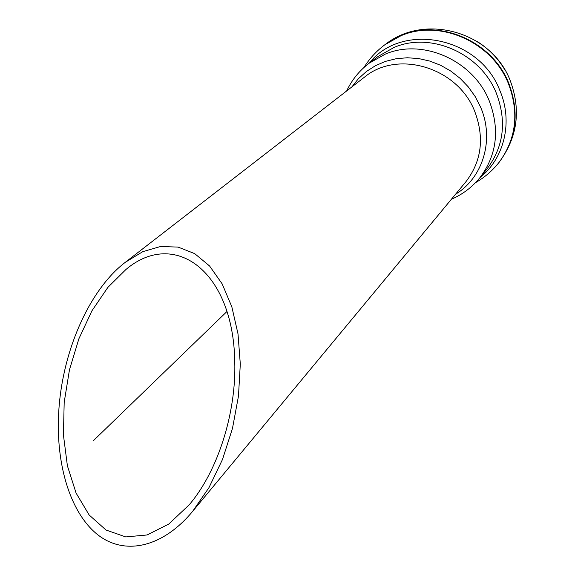 <?xml version="1.0" encoding="UTF-8"?>
<svg xmlns="http://www.w3.org/2000/svg" width="575" height="575" viewBox="0 0 575 575"><rect width="100%" height="100%" fill="white"/><g stroke="black" fill="none" stroke-linecap="round" stroke-linejoin="round"><path stroke-width="0.86" d="M58.492 417.033C60.756 353.718 88.981 289.893 125.336 262.279L142.808 251.649L160.626 246.488L178.142 247.106L194.695 253.632L209.588 265.995L222.173 283.899L231.826 306.798L238.007 333.888L240.307 364.09L238.474 396.096L232.48 428.411L222.503 459.447L208.984 487.614L192.56 511.455C162.725 547.414 124.969 555.874 98.045 534.987C71.092 513.971 56.515 467.058 58.492 417.033M234.758 361.646C233.371 270.667 174.254 228.519 125.918 269.517L107.863 287.392L91.928 310.831L78.912 338.711L69.482 369.718L64.184 402.356L63.422 434.973L67.397 465.815L76.08 493.07L89.154 514.992L106.001 530.013L125.717 536.921L147.092 534.973L168.748 524.069L189.218 504.793C218.227 470.781 236.332 412.203 234.758 361.646M93.624 440.45L226.945 311.521M192.56 511.455L465.728 181.966C481.699 161.23 484.668 137.619 474.634 111.133C457.535 67.239 397.411 49.486 364.413 77.208L125.336 262.279M455.565 194.221C483.129 177.668 494.716 139.315 480.52 106.972L475.173 96.535L468.33 86.926L460.158 78.387L450.865 71.12L440.673 65.306L429.841 61.087L418.636 58.557L407.33 57.759L396.204 58.708L385.523 61.367L375.525 65.651L366.447 71.451L358.491 78.61L351.828 86.954M451.404 199.245C462.609 194.415 472.089 187.249 479.859 177.747C496.915 155.099 500.034 129.454 489.232 100.812C473.182 60.318 422.488 38.036 385.272 54.129L369.107 63.228C359.353 70.667 351.871 79.911 346.668 90.951M479.859 177.747L486.989 168.928C503.808 146.589 506.927 121.339 496.333 93.179C480.607 53.36 430.776 31.524 394.098 47.416L378.163 56.393L369.107 63.228M480.003 177.567C504.39 158.362 513.274 121.548 499.819 90.412C479.385 36.548 401.832 21.634 369.287 63.092M400.991 35.722L384.826 44.771L401.415 35.398C439.954 18.58 492.337 41.4 508.753 83.224C519.721 112.499 516.523 138.827 499.172 162.229L499.078 162.344C516.235 138.97 519.347 112.714 508.415 83.591C491.977 41.731 439.559 18.889 400.991 35.722M505.224 70.502C498.245 58.528 488.887 48.846 477.149 41.472M385.149 44.534C376.625 50.816 369.588 58.442 364.047 67.412M499.078 162.344C492.509 170.653 484.653 177.423 475.503 182.663M385.264 44.448C425.299 12.794 491.833 32.013 510.233 80.637C521.202 110.148 517.514 137.346 499.172 162.229"/></g></svg>
